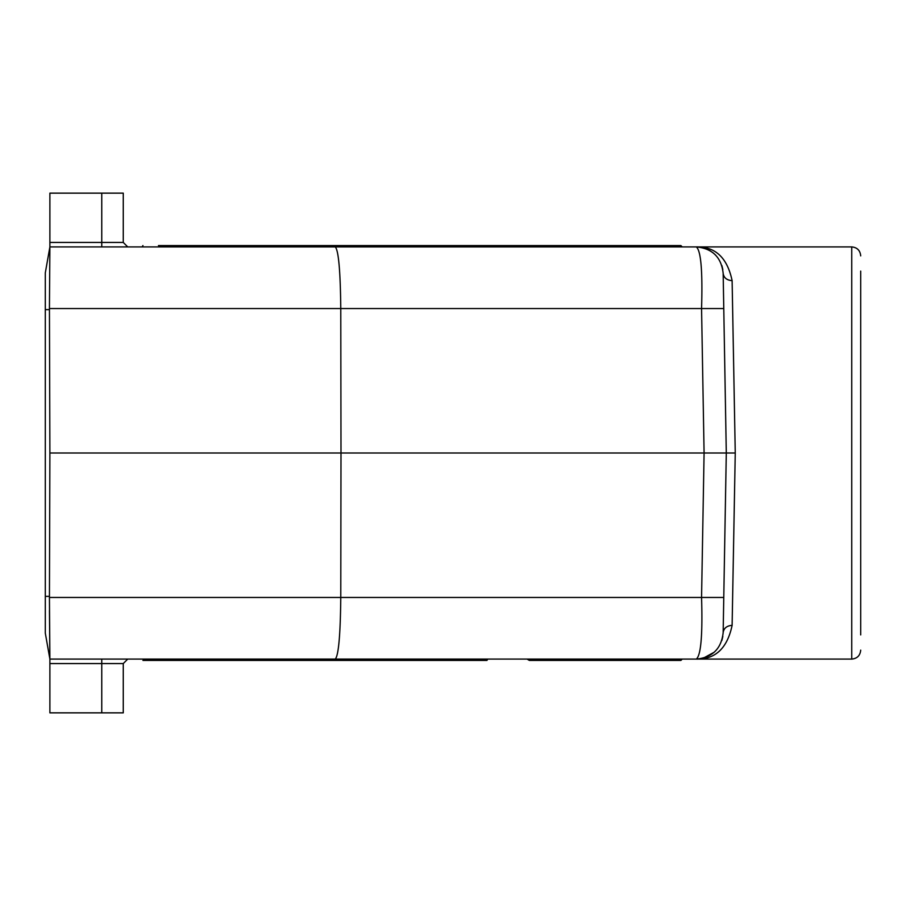 <?xml version="1.0" encoding="UTF-8"?>
<svg xmlns="http://www.w3.org/2000/svg" width="906" height="906" viewBox="0 0 906 906"><rect width="100%" height="100%" fill="white"/><g stroke="black" fill="none" stroke-linecap="round" stroke-linejoin="round"><path stroke-width="1.36" d="M723.147 633.045L723.769 597.462L701.561 597.462C702.694 634.981 700.938 655.525 696.284 659.092C712.388 657.563 721.346 648.764 723.158 632.682C723.781 628.22 726.771 625.774 732.116 625.344L735.253 453L732.116 280.656C726.771 280.226 723.781 277.78 723.158 273.318L723.769 308.538L701.561 308.538C702.694 271.019 700.938 250.475 696.284 246.908C712.388 248.437 721.346 257.236 723.158 273.318L723.147 272.955M49.434 597.462L49.887 659.092L45.3 633.101L45.3 596.363L49.445 596.363L49.434 597.462L340.769 597.462L340.996 453L726.295 453L723.158 273.318M723.769 308.538L726.295 453L723.769 597.462M429.331 245.571L332.796 245.571L330.464 246.908M485.152 245.571L332.796 245.571M374.235 245.571L295.288 245.571L305.639 245.571L295.288 245.571L295.288 246.908M160.781 246.908L158.448 245.571L258.81 245.571L258.04 246.908M732.116 280.656C727.314 257.78 715.366 246.523 696.284 246.908L49.887 246.908L49.887 242.434L101.755 242.434L101.755 246.908M722.829 269.558L721.889 265.628M715.581 255.084L712.92 252.683M710.406 250.917L706.805 249.059M705.842 248.674L705.14 248.414M303.567 659.092L301.234 660.429L267.089 660.429L266.319 659.092M584.993 659.092L587.326 660.429L680.904 660.429L602.841 660.429L603.611 659.092M49.445 596.363L49.887 453L340.996 453L340.769 308.538L701.561 308.538L704.087 453L701.561 597.462L340.769 597.462C340.396 634.913 338.572 655.457 335.288 659.092L49.887 659.092L49.887 712.852L123.261 712.852L123.261 663.566L101.755 663.566L101.755 712.852M645.265 245.571L680.904 245.571L682.252 246.908L680.904 245.571L587.326 245.571M703.316 658.152L714.234 652.218M721.867 640.463L722.829 636.397M335.288 659.092L696.284 659.092C715.366 659.477 727.314 648.232 732.116 625.344M158.448 660.429L216.398 660.429M642.932 246.908L640.61 245.571L471.437 245.571M45.3 596.363L45.3 309.637L49.445 309.637L49.434 308.538L340.769 308.538C340.396 271.087 338.572 250.543 335.288 246.908M123.261 193.148L101.755 193.148L101.755 242.434L123.261 242.434L123.261 193.148L123.261 242.434L127.735 246.908M301.234 660.429L267.089 660.429M735.253 453L726.295 453M860.7 634.902L860.7 453L860.7 634.902M860.7 271.098L860.7 453L860.7 271.098M142.933 660.429L274.337 660.429M203.204 659.092A1.552 1.348 0 0 0 204.756 660.429M487.734 659.092L486.964 660.429L471.437 660.429L469.115 659.092M216.398 245.571L218.72 246.908M541.539 246.908A1.552 1.348 0 0 0 539.987 245.571L522.909 245.571L522.909 246.908M45.3 309.637L45.3 272.899L49.887 246.908L49.434 308.538M587.326 660.429L602.841 660.429M49.445 309.637L49.887 453M49.456 610.474L49.875 659.036M232.695 660.429L357.111 660.429L359.433 659.092L378.062 659.092L378.833 660.429L472.66 660.429M366.941 245.571L367.711 246.908M496.012 246.908L493.679 245.571L388.663 245.571L386.341 246.908M476.613 245.571L477.383 246.908M624.313 246.908L625.083 245.571M517.53 246.908L515.695 245.571L500.905 245.571L501.403 246.908M232.695 245.571L312.355 245.571A1.552 1.348 0 0 1 313.906 246.908M200.101 246.908L200.872 245.571M460.554 245.571L500.905 245.571M515.695 245.571L475.344 245.571M258.81 245.571L274.337 245.571L276.658 246.908M295.288 245.571L221.823 245.571M142.151 246.908L142.933 245.571M493.679 245.571L439.886 245.571M496.012 245.571L388.663 245.571M475.344 660.429L476.613 660.429M460.554 660.429L439.886 660.429M357.111 660.429L312.355 660.429M322.185 659.092L322.966 660.429M544.902 660.429L680.904 660.429L529.376 660.429L544.902 660.429L545.672 659.092M529.376 660.429L527.054 659.092M645.265 660.429L642.932 659.092M680.904 660.429L682.252 659.092M660.78 660.429L661.561 659.092M288.561 660.429L378.833 660.429M332.796 660.429L374.235 660.429M485.152 660.429L366.941 660.429M403.804 660.429L405.141 659.092L403.804 660.429M101.755 193.148L49.887 193.148L49.887 242.434M45.3 272.899L49.875 246.964M860.7 650.134C860.168 655.57 857.178 658.56 851.742 659.092L851.742 246.908L696.284 246.908M101.755 659.092L101.755 663.566L49.887 663.566M123.261 663.566L127.735 659.092M851.742 659.092L696.284 659.092M851.742 246.908C857.178 247.44 860.168 250.43 860.7 255.866"/></g></svg>

